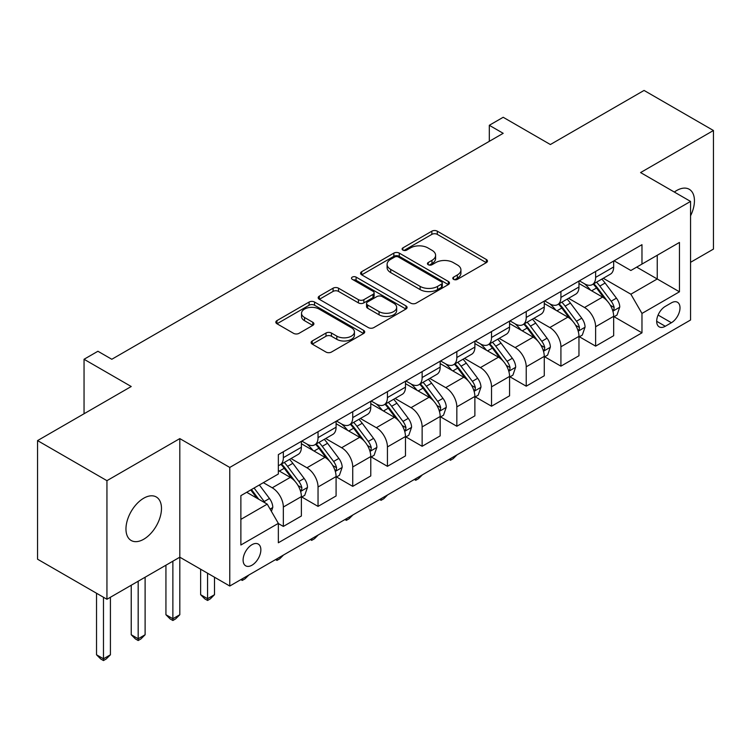 <?xml version="1.0" encoding="UTF-8"?>
<svg xmlns="http://www.w3.org/2000/svg" width="751" height="751" viewBox="0 0 751 751"><rect width="100%" height="100%" fill="white"/><g stroke="black" fill="none" stroke-linecap="round" stroke-linejoin="round"><path stroke-width="1.13" d="M453.576 279.353A2.694 1.558 0 0 0 457.387 279.353L486.338 262.634A3.849 2.225 0 0 0 487.465 261.066A3.849 2.225 0 0 0 486.338 259.489L437.298 231.177A3.849 2.225 0 0 0 431.844 231.177L402.902 247.886A2.694 1.558 0 0 0 402.114 248.994A2.694 1.558 0 0 0 402.902 250.092A2.694 1.558 0 0 0 406.713 250.092L410.459 247.924A12.326 7.116 0 0 1 427.901 247.924L431.985 250.29A12.326 7.116 0 0 1 435.599 255.321A12.326 7.116 0 0 1 431.985 260.353L428.239 262.521A2.694 1.558 0 0 0 427.45 263.62A2.694 1.558 0 0 0 428.239 264.718A2.694 1.558 0 0 0 432.05 264.718L435.796 262.559A12.326 7.116 0 0 1 453.238 262.559L457.321 264.915A12.326 7.116 0 0 1 460.936 269.947A12.326 7.116 0 0 1 457.321 274.988L453.576 277.147A2.694 1.558 0 0 0 452.787 278.245A2.694 1.558 0 0 0 453.576 279.353L453.576 277.147M143.723 539.246A25.121 14.504 120 0 0 160.132 517.101A25.121 14.504 120 0 0 156.283 496.974A25.121 14.504 120 0 0 143.723 498.213A25.121 14.504 120 0 0 127.313 520.359A25.121 14.504 120 0 0 131.162 540.485A25.121 14.504 120 0 0 143.723 539.246M690.554 215.828A25.121 14.504 120 0 0 689.23 189.28A25.121 14.504 120 0 0 676.67 190.519A25.121 14.504 120 0 0 674.332 192.049M251.979 565.203A12.56 7.257 120 0 0 260.184 554.135A12.56 7.257 120 0 0 258.26 544.071A12.56 7.257 120 0 0 251.979 544.691A12.56 7.257 120 0 0 243.775 555.759A12.56 7.257 120 0 0 245.699 565.822A12.56 7.257 120 0 0 251.979 565.203M312.238 340.973A3.849 2.225 0 0 0 311.111 342.55A3.849 2.225 0 0 0 312.238 344.118L326 352.059A3.849 2.225 0 0 0 331.444 352.059L363.597 333.5A3.849 2.225 0 0 0 364.723 331.933A3.849 2.225 0 0 0 363.597 330.356L314.556 302.043A3.849 2.225 0 0 0 309.102 302.043L276.95 320.602A3.849 2.225 0 0 0 275.824 322.179A3.849 2.225 0 0 0 276.95 323.747L293.575 333.341A3.849 2.225 0 0 0 299.02 333.341L312.782 325.399A3.849 2.225 0 0 0 313.909 323.831A3.849 2.225 0 0 0 312.782 322.254L304.54 317.495A10.307 5.952 0 0 1 301.526 313.289A10.307 5.952 0 0 1 307.882 307.788A10.307 5.952 0 0 1 319.119 309.083L351.402 327.718A10.307 5.952 0 0 1 354.425 331.933A10.307 5.952 0 0 1 348.06 337.424A10.307 5.952 0 0 1 336.824 336.138L331.444 333.031A3.849 2.225 0 0 0 326 333.031L312.238 340.973L312.238 344.118M690.554 262.315L713.45 249.097L713.45 130.505L644.058 90.439L550.37 144.53L503.189 117.278L489.305 125.295L503.189 133.312L111.805 359.269L97.921 351.261L84.046 359.269L84.046 413.763M106.942 480.668L106.942 599.26L179.808 557.195L179.808 438.603L106.942 480.668L37.55 440.602L131.228 386.512L84.046 359.269M179.808 438.603L229.768 467.441L690.554 201.418L690.554 320.01L229.768 586.033L229.768 467.441M713.45 130.505L640.584 172.57L690.554 201.418M410.731 303.141A3.849 2.225 0 0 0 416.185 303.141L448.328 284.582A3.849 2.225 0 0 0 449.464 283.005A3.849 2.225 0 0 0 448.328 281.437L399.288 253.115A3.849 2.225 0 0 0 393.843 253.115L361.691 271.684A3.849 2.225 0 0 0 360.564 273.251A3.849 2.225 0 0 0 361.691 274.828L410.731 303.141M353.364 279.935A2.694 1.558 0 0 1 356.105 280.311L356.105 277.11L405.962 305.892A3.849 2.225 0 0 1 407.089 307.469A3.849 2.225 0 0 1 405.962 309.036L373.81 327.605A3.849 2.225 0 0 1 368.365 327.605L319.325 299.292L319.325 296.138A3.849 2.225 0 0 0 318.189 297.715A3.849 2.225 0 0 0 319.325 299.292M319.325 296.138L333.078 288.196A3.849 2.225 0 0 1 338.532 288.196L358.424 299.677A3.849 2.225 0 0 0 363.869 299.677L372.994 294.411A3.849 2.225 0 0 0 374.129 292.834A3.849 2.225 0 0 0 372.994 291.266L352.294 279.306A2.694 1.558 0 0 1 351.496 278.208A2.694 1.558 0 0 1 353.167 276.772A2.694 1.558 0 0 1 356.105 277.11M106.942 599.26L37.55 559.195L37.55 440.602M671.394 302.86L665.292 306.389A12.166 7.022 120 0 0 657.341 317.11A12.166 7.022 120 0 0 659.209 326.863A12.166 7.022 120 0 0 665.292 326.263L671.394 322.733A12.166 7.022 120 0 0 679.345 312.012A12.166 7.022 120 0 0 677.477 302.259A12.166 7.022 120 0 0 671.394 302.86M614.074 260.794L630.868 270.491L641.974 264.08L641.974 244.685L278.349 454.627L278.349 474.012L240.874 495.651L240.874 545.01L278.349 523.372L278.349 542.766L641.974 332.834L641.974 313.439L630.868 294.204L603.269 278.274M641.974 264.08L679.448 242.442L679.448 291.801L641.974 313.439M172.871 561.194L172.871 618.73L179.808 614.731L179.808 557.195L229.768 586.033M489.305 125.295L489.305 141.319M636.698 267.121L657.238 278.987L657.238 255.265L679.448 242.442M630.868 294.204L657.238 278.987L679.448 291.801M240.874 519.373L267.243 504.146L246.703 492.29M278.349 523.541L283.343 526.423L283.343 507.028A15.705 9.068 -120 0 0 272.238 487.803L263.357 482.668M283.343 526.423L301.386 516.003L301.386 496.618A15.705 9.068 -120 0 0 290.28 477.383L278.349 470.492M301.799 497.012L318.039 506.39L318.039 486.995A15.705 9.068 -120 0 0 306.943 467.77L290.994 458.561M318.039 506.39L336.082 495.97L336.082 476.585A15.705 9.068 -120 0 0 324.976 457.35L301.386 443.728M336.504 476.979L352.735 486.357L352.735 466.962A15.705 9.068 -120 0 0 341.639 447.737L325.69 438.528M352.735 486.357L370.778 475.937L370.778 456.552A15.705 9.068 -120 0 0 359.682 437.317L336.082 423.695M371.201 456.946L387.432 466.324L387.432 446.929A15.705 9.068 -120 0 0 376.335 427.704L360.386 418.495M387.432 466.324L405.474 455.904L405.474 436.519A15.705 9.068 -120 0 0 394.378 417.284L370.778 403.662M405.897 436.922L422.137 446.291L422.137 426.906A15.705 9.068 -120 0 0 411.032 407.671L395.092 398.462M422.137 446.291L440.18 435.88L440.18 416.486A15.705 9.068 -120 0 0 429.074 397.251L405.474 383.63M440.593 416.889L456.833 426.258L456.833 406.873A15.705 9.068 -120 0 0 445.728 387.638L429.788 378.438M456.833 426.258L474.876 415.847L474.876 396.453A15.705 9.068 -120 0 0 463.771 377.218L440.18 363.597M475.289 396.857L491.529 406.225L491.529 386.84A15.705 9.068 -120 0 0 480.424 367.605L464.484 358.405M491.529 406.225L509.572 395.815L509.572 376.42A15.705 9.068 -120 0 0 498.467 357.185L474.876 343.564M509.985 376.824L526.226 386.192L526.226 366.807A15.705 9.068 -120 0 0 515.12 347.572L499.18 338.372M526.226 386.192L544.268 375.782L544.268 356.387A15.705 9.068 -120 0 0 533.163 337.161L509.572 323.531M544.682 356.791L560.922 366.159L560.922 346.774A15.705 9.068 -120 0 0 549.816 327.539L533.877 318.34M560.922 366.159L578.965 355.749L578.965 336.354A15.705 9.068 -120 0 0 567.859 317.129L544.268 303.507M579.378 336.758L595.618 346.136L595.618 326.741A15.705 9.068 -120 0 0 584.513 307.506L568.573 298.307M595.618 346.136L613.661 335.716L613.661 316.321A15.705 9.068 -120 0 0 602.555 297.096L578.965 283.474M579.378 280.827L584.513 283.794A15.705 9.068 -120 0 0 592.37 284.573A15.705 9.068 -120 0 0 595.618 277.382L595.618 271.449M544.682 300.86L549.816 303.826A15.705 9.068 -120 0 0 557.674 304.596A15.705 9.068 -120 0 0 560.922 297.415L560.922 291.482M509.985 320.893L515.12 323.859A15.705 9.068 -120 0 0 522.968 324.629A15.705 9.068 -120 0 0 526.226 317.448L526.226 311.515M475.289 340.926L480.424 343.883A15.705 9.068 -120 0 0 488.272 344.662A15.705 9.068 -120 0 0 491.529 337.481L491.529 331.548M440.593 360.959L445.728 363.916A15.705 9.068 -120 0 0 453.576 364.695A15.705 9.068 -120 0 0 456.833 357.514L456.833 351.581M405.897 380.982L411.032 383.949A15.705 9.068 -120 0 0 418.88 384.728A15.705 9.068 -120 0 0 422.137 377.537L422.137 371.614M371.201 401.015L376.335 403.982A15.705 9.068 -120 0 0 384.183 404.761A15.705 9.068 -120 0 0 387.432 397.57L387.432 391.647M336.504 421.048L341.639 424.015A15.705 9.068 -120 0 0 349.487 424.794A15.705 9.068 -120 0 0 352.735 417.603L352.735 411.679M301.799 441.081L306.943 444.048A15.705 9.068 -120 0 0 314.791 444.827A15.705 9.068 -120 0 0 318.039 437.636L318.039 431.712M614.074 316.725L641.974 332.834M592.37 284.573L610.413 274.153A15.705 9.068 -120 0 0 613.661 266.962L613.661 261.038M557.674 304.596L575.707 294.185A15.705 9.068 -120 0 0 578.965 286.995L578.965 281.062M522.968 324.629L541.011 314.218A15.705 9.068 -120 0 0 544.268 307.028L544.268 301.095M488.272 344.662L506.315 334.251A15.705 9.068 -120 0 0 509.572 327.06L509.572 321.128M453.576 364.695L471.619 354.284A15.705 9.068 -120 0 0 474.876 347.093L474.876 341.161M418.88 384.728L436.922 374.317A15.705 9.068 -120 0 0 440.18 367.126L440.18 361.193M384.183 404.761L402.226 394.341A15.705 9.068 -120 0 0 405.474 387.159L405.474 381.226M349.487 424.794L367.53 414.374A15.705 9.068 -120 0 0 370.778 407.192L370.778 401.259M314.791 444.827L332.834 434.407A15.705 9.068 -120 0 0 336.082 427.225L336.082 421.292M278.349 465.489A15.705 9.068 -120 0 0 280.095 464.86L298.138 454.439A15.705 9.068 -120 0 0 301.386 447.258L301.386 441.325M280.095 464.86A15.705 9.068 -120 0 0 283.343 457.669L283.343 451.736M267.243 504.146L278.349 523.372M454.655 279.729L457.321 278.189A12.326 7.116 0 0 0 460.936 273.157L460.936 269.947M435.599 255.321L435.599 258.522A12.326 7.116 0 0 1 431.985 263.563L429.319 265.103M486.291 262.662L437.298 234.378A3.849 2.225 0 0 0 431.844 234.378L403.982 250.468M448.281 284.61L399.288 256.326A3.849 2.225 0 0 0 393.843 256.326L361.738 274.857M441.522 284.103A2.694 1.558 0 0 0 442.311 283.005A2.694 1.558 0 0 0 441.522 281.907L398.471 257.049A2.694 1.558 0 0 0 394.66 257.049L390.708 259.33A12.326 7.116 0 0 0 387.094 264.371A12.326 7.116 0 0 0 390.708 269.402L420.128 286.384A12.326 7.116 0 0 0 437.57 286.384L441.522 284.103L441.522 287.314A2.694 1.558 0 0 0 442.311 286.215L442.311 283.005M387.094 264.371L387.094 267.572A12.326 7.116 0 0 0 390.708 272.604L390.708 269.402M441.522 287.314L437.57 289.595A12.326 7.116 0 0 1 420.128 289.595L390.708 272.604M319.372 299.32L333.078 291.407L333.078 288.196M374.129 292.834L374.129 296.044A3.849 2.225 0 0 1 372.994 297.612L363.869 302.888A3.849 2.225 0 0 1 358.424 302.888L338.532 291.407A3.849 2.225 0 0 0 333.078 291.407M356.105 280.311L405.915 309.074M379.058 311.599A10.307 5.952 0 0 0 390.295 312.885A10.307 5.952 0 0 0 396.659 307.384A10.307 5.952 0 0 0 393.637 303.179L382.259 296.617A3.849 2.225 0 0 0 376.814 296.617L367.68 301.883A3.849 2.225 0 0 0 366.554 303.46A3.849 2.225 0 0 0 367.68 305.028L379.058 311.599L379.058 314.8A10.307 5.952 0 0 0 390.295 316.096A10.307 5.952 0 0 0 396.659 310.595L396.659 307.384M366.554 303.46L366.554 306.661A3.849 2.225 0 0 0 367.68 308.239L367.68 305.028M379.058 314.8L367.68 308.239M354.425 331.933L354.425 335.134A10.307 5.952 0 0 1 348.06 340.635A10.307 5.952 0 0 1 336.824 339.339L331.444 336.232A3.849 2.225 0 0 0 326 336.232L312.294 344.146M301.526 313.289L301.526 316.49A10.307 5.952 0 0 0 304.54 320.705L304.54 317.495M312.735 325.427L304.54 320.705M363.55 333.528L314.556 305.244A3.849 2.225 0 0 0 309.102 305.244L277.006 323.775M613.661 316.969L616.993 315.045L619.763 307.028A10.401 6.008 -120 0 0 616.449 298.166L605.109 283.033A30.031 17.339 -120 0 0 601.833 279.109M590.549 290.158A30.031 17.339 -120 0 0 584.4 283.728M612.713 310.595L613.924 309.29L614.149 307.469A10.401 6.008 -120 0 0 611.173 301.217L599.833 286.075A30.031 17.339 -120 0 0 596.557 282.151M593.759 283.765A24.924 14.391 60 0 1 597.852 288.412L607.446 301.226M593.224 284.075A30.031 17.339 60 0 1 596.501 287.999L604.039 298.063M457.012 454.843L453.219 458.636L450.45 460.241L449.051 459.434M450.45 458.636L450.45 460.241M578.965 336.992L582.297 335.077L585.067 327.06A10.401 6.008 -120 0 0 581.753 318.199L570.413 303.066A30.031 17.339 -120 0 0 567.127 299.142M555.853 310.191A30.031 17.339 -120 0 0 549.704 303.761M578.017 330.628L579.228 329.323L579.453 327.502A10.401 6.008 -120 0 0 576.477 321.25L565.137 306.108A30.031 17.339 -120 0 0 561.861 302.184M559.063 303.798A24.924 14.391 60 0 1 563.156 308.445L572.75 321.259M558.528 304.108A30.031 17.339 60 0 1 561.804 308.032L569.342 318.095M422.315 474.876L418.523 478.669L415.744 480.274L414.355 479.467M415.744 478.669L415.744 480.274M544.268 357.025L547.601 355.11L550.37 347.093A10.401 6.008 -120 0 0 547.057 338.232L535.707 323.099A30.031 17.339 -120 0 0 532.431 319.166M521.156 330.224A30.031 17.339 -120 0 0 515.008 323.794M543.32 350.661L544.531 349.346L544.757 347.535A10.401 6.008 -120 0 0 541.781 341.283L530.441 326.141A30.031 17.339 -120 0 0 527.164 322.217M524.367 323.831A24.924 14.391 60 0 1 528.46 328.478L538.054 341.292M523.832 324.141A30.031 17.339 60 0 1 527.108 328.065L534.646 338.128M387.619 494.909L383.827 498.702L381.048 500.307L379.659 499.499M381.048 498.702L381.048 500.307M509.572 377.058L512.905 375.134L515.674 367.126A10.401 6.008 -120 0 0 512.351 358.265L501.011 343.123A30.031 17.339 -120 0 0 497.735 339.199M486.46 350.257A30.031 17.339 -120 0 0 480.311 343.817M508.624 370.694L509.835 369.379L510.06 367.568A10.401 6.008 -120 0 0 507.085 361.315L495.744 346.173A30.031 17.339 -120 0 0 492.459 342.249M489.671 343.864A24.924 14.391 60 0 1 493.764 348.511L503.358 361.325M489.136 344.174A30.031 17.339 60 0 1 492.412 348.098L499.95 358.161M352.923 514.942L349.131 518.734L346.352 520.34L344.962 519.532M346.352 518.725L346.352 520.34M474.876 397.091L478.199 395.167L480.978 387.159A10.401 6.008 -120 0 0 477.655 378.297L466.315 363.155A30.031 17.339 -120 0 0 463.038 359.231M451.764 370.29A30.031 17.339 -120 0 0 445.615 363.85M473.928 390.727L475.139 389.412L475.364 387.6A10.401 6.008 -120 0 0 472.388 381.339L461.039 366.206A30.031 17.339 -120 0 0 457.763 362.282M454.975 363.897A24.924 14.391 60 0 1 459.068 368.544L468.662 381.358M454.439 364.207A30.031 17.339 60 0 1 457.716 368.131L465.254 378.194M318.227 534.965L314.434 538.767L311.656 540.363L310.266 539.565M311.656 538.758L311.656 540.363M440.18 417.124L443.503 415.2L446.282 407.192A10.401 6.008 -120 0 0 442.959 398.33L431.618 383.188A30.031 17.339 -120 0 0 428.342 379.264M417.058 390.323A30.031 17.339 -120 0 0 410.919 383.883M439.232 410.75L440.433 409.445L440.668 407.633A10.401 6.008 -120 0 0 437.683 401.372L426.343 386.239A30.031 17.339 -120 0 0 423.066 382.315M420.278 383.921A24.924 14.391 60 0 1 424.362 388.577L433.965 401.391M419.734 384.23A30.031 17.339 60 0 1 423.01 388.154L430.558 398.227M283.531 554.998L279.738 558.8L276.959 560.396L275.57 559.598M276.959 558.791L276.959 560.396M405.474 437.157L408.807 435.233L411.586 427.225A10.401 6.008 -120 0 0 408.262 418.363L396.922 403.221A30.031 17.339 -120 0 0 393.646 399.297M382.362 410.356A30.031 17.339 -120 0 0 376.213 403.916M404.526 430.783L405.737 429.478L405.972 427.666A10.401 6.008 -120 0 0 402.987 421.405L391.647 406.272A30.031 17.339 -120 0 0 388.37 402.348M385.573 403.954A24.924 14.391 60 0 1 389.666 408.61L399.269 421.424M385.038 404.263A30.031 17.339 60 0 1 388.314 408.187L395.861 418.26M248.834 575.031L245.042 578.833L242.263 580.429L240.874 579.631M242.263 578.824L242.263 580.429M370.778 457.19L374.111 455.266L376.889 447.258A10.401 6.008 -120 0 0 373.566 438.396L362.226 423.254A30.031 17.339 -120 0 0 358.95 419.33M347.666 430.389A30.031 17.339 -120 0 0 341.517 423.949M369.83 450.816L371.041 449.511L371.266 447.699A10.401 6.008 -120 0 0 368.29 441.438L356.95 426.296A30.031 17.339 -120 0 0 353.674 422.372M350.877 423.986A24.924 14.391 60 0 1 354.97 428.643L364.573 441.457M350.341 424.296A30.031 17.339 60 0 1 353.618 428.22L361.165 438.293M207.567 573.22L207.567 598.697L214.504 594.698L214.504 577.228M214.504 594.698L210.346 598.857L207.567 600.462L204.788 598.857L200.63 594.698L200.63 569.211M200.63 594.698L207.567 598.697L207.567 600.462M336.082 477.223L339.414 475.299L342.193 467.282A10.401 6.008 -120 0 0 338.87 458.429L327.53 443.287A30.031 17.339 -120 0 0 324.254 439.363M312.97 450.412A30.031 17.339 -120 0 0 306.821 443.982M335.134 470.849L336.345 469.544L336.57 467.732A10.401 6.008 -120 0 0 333.594 461.471L322.254 446.329A30.031 17.339 -120 0 0 318.978 442.405M316.18 444.019A24.924 14.391 60 0 1 320.273 448.676L329.877 461.49M315.645 444.329A30.031 17.339 60 0 1 318.922 448.253L326.46 458.317M179.808 614.731L175.64 618.89L172.871 620.495L170.092 618.89L165.933 614.731L165.933 565.203M165.933 614.731L172.871 618.73L172.871 620.495M301.386 497.256L304.718 495.331L307.497 487.315A10.401 6.008 -120 0 0 304.174 478.462L292.834 463.32A30.031 17.339 -120 0 0 289.557 459.396M300.438 490.882L301.649 489.577L301.874 487.765A10.401 6.008 -120 0 0 298.898 481.504L287.558 466.362A30.031 17.339 -120 0 0 284.282 462.438M281.484 464.052A24.924 14.391 60 0 1 285.577 468.708L295.171 481.522M280.949 464.362A30.031 17.339 60 0 1 284.225 468.286L291.764 478.349M138.175 581.227L138.175 638.763L145.112 634.755L145.112 577.228M145.112 634.755L140.944 638.923L138.175 640.528L135.396 638.923L131.228 634.755L131.228 585.236M131.228 634.755L138.175 638.763L138.175 640.528M271.411 511.356L272.791 507.347A10.401 6.008 -120 0 0 269.478 498.495L259.358 484.986M265.15 502.935A10.401 6.008 -120 0 0 264.202 501.537L254.082 488.028M251.472 489.53L258.748 499.237M250.75 489.952L256.917 498.185M103.478 597.252L103.478 658.796L110.416 654.788L110.416 597.252M110.416 654.788L106.248 658.956L103.478 660.561L100.7 658.956L96.532 654.788L96.532 593.252M96.532 654.788L103.478 658.796L103.478 660.561M272.238 487.803L290.28 477.383M306.943 467.77L324.976 457.35M341.639 447.737L359.682 437.317M376.335 427.704L394.378 417.284M411.032 407.671L429.074 397.251M445.728 387.638L463.771 377.218M480.424 367.605L498.467 357.185M515.12 347.572L533.163 337.161M549.816 327.539L567.859 317.129M584.513 307.506L602.555 297.096M595.618 277.382L613.661 266.962M595.618 326.741L613.661 316.321M560.922 346.774L578.965 336.354M560.922 297.415L578.965 286.995M526.226 366.807L544.268 356.387M526.226 317.448L544.268 307.028M491.529 386.84L509.572 376.42M491.529 337.481L509.572 327.06M456.833 406.873L474.876 396.453M456.833 357.514L474.876 347.093M422.137 426.906L440.18 416.486M422.137 377.537L440.18 367.126M387.432 446.929L405.474 436.519M387.432 397.57L405.474 387.159M352.735 466.962L370.778 456.552M352.735 417.603L370.778 407.192M318.039 486.995L336.082 476.585M318.039 437.636L336.082 427.225M283.343 507.028L301.386 496.618M283.343 457.669L301.386 447.258M658.083 315.054L671.394 322.733M656.684 321.297L665.292 326.263M457.321 278.189L457.321 274.988M428.239 264.718L428.239 262.521M431.985 263.563L431.985 260.353M402.902 250.092L402.902 247.886M431.844 234.378L431.844 231.177M437.298 234.378L437.298 231.177M486.338 262.634L486.338 259.489M361.691 274.828L361.691 271.684M393.843 256.326L393.843 253.115M399.288 256.326L399.288 253.115M448.328 284.582L448.328 281.437M420.128 289.595L420.128 286.384M437.57 289.595L437.57 286.384M338.532 291.407L338.532 288.196M358.424 302.888L358.424 299.677M363.869 302.888L363.869 299.677M372.994 297.612L372.994 294.411M405.962 309.036L405.962 305.892M326 336.232L326 333.031M331.444 336.232L331.444 333.031M336.824 339.339L336.824 336.138M312.782 325.399L312.782 322.254M276.95 323.747L276.95 320.602M309.102 305.244L309.102 302.043M314.556 305.244L314.556 302.043M363.597 333.5L363.597 330.356M612.882 311.167L619.697 307.225M599.833 286.075L605.109 283.033M591.657 290.797L596.501 287.999M611.173 301.217L616.449 298.166M610.347 305.272L614.149 307.469M578.186 331.191L585.001 327.258M565.137 306.108L570.413 303.066M556.96 310.83L561.804 308.032M576.477 321.25L581.753 318.199M575.651 325.305L579.453 327.502M543.489 351.224L550.305 347.291M530.441 326.141L535.707 323.099M522.255 330.862L527.108 328.065M541.781 341.283L547.057 338.232M540.955 345.338L544.757 347.535M508.793 371.257L515.608 367.323M495.744 346.173L501.011 343.123M487.559 350.895L492.412 348.098M507.085 361.315L512.351 358.265M506.258 365.371L510.06 367.568M474.097 391.29L480.912 387.356M461.039 366.206L466.315 363.155M452.862 370.928L457.716 368.131M472.388 381.339L477.655 378.297M471.562 385.404L475.364 387.6M439.401 411.323L446.216 407.389M426.343 386.239L431.618 383.188M418.166 390.961L423.01 388.154M437.683 401.372L442.959 398.33M436.866 405.437L440.668 407.633M404.705 431.356L411.52 427.422M391.647 406.272L396.922 403.221M383.47 410.994L388.314 408.187M402.987 421.405L408.262 418.363M402.17 425.47L405.972 427.666M370.008 451.389L376.814 447.455M356.95 426.296L362.226 423.254M348.774 431.018L353.618 428.22M368.29 441.438L373.566 438.396M367.464 445.503L371.266 447.699M335.303 471.421L342.118 467.488M322.254 446.329L327.53 443.287M314.078 451.051L318.922 448.253M333.594 461.471L338.87 458.429M332.768 465.536L336.57 467.732M300.607 491.454L307.422 487.521M287.558 466.362L292.834 463.32M279.381 471.084L284.225 468.286M298.898 481.504L304.174 478.462M298.072 485.568L301.874 487.765M270.088 509.075L272.726 507.554M264.202 501.537L269.478 498.495"/></g></svg>
